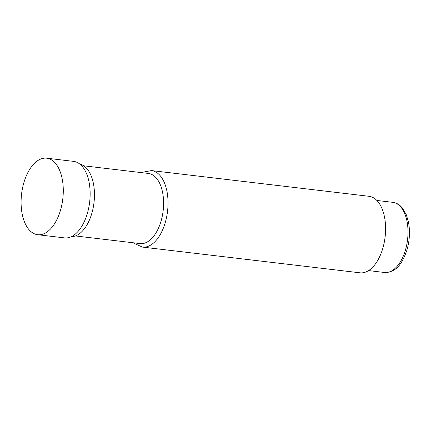 <?xml version="1.0" encoding="UTF-8"?>
<svg xmlns="http://www.w3.org/2000/svg" width="431" height="431" viewBox="0 0 431 431"><rect width="100%" height="100%" fill="white"/><g stroke="black" fill="none" stroke-linecap="round" stroke-linejoin="round"><path stroke-width="0.65" d="M151.459 170.574L369.011 196.294A38.526 20.758 96.7 0 1 384.56 217.289A38.526 20.758 96.7 0 1 380.131 255.675A38.526 20.758 96.7 0 1 359.966 272.807L142.413 247.092A38.526 20.758 -83.3 0 0 162.573 229.96A38.526 20.758 -83.3 0 0 167.002 191.574A38.526 20.758 -83.3 0 0 151.459 170.574L143.146 172.136L142.095 172.702M75.414 235.94L140.102 243.585A35.315 19.029 -83.3 0 0 150.236 239.895A35.315 19.029 -83.3 0 0 162.643 192.695A35.315 19.029 -83.3 0 0 148.393 173.445L83.706 165.8M71.298 236.678A36.597 19.718 -83.3 0 0 93.479 183.865A36.597 19.718 -83.3 0 0 79.875 164.119M37.664 234.706L64.521 237.885A38.526 20.758 -83.3 0 0 84.686 220.753A38.526 20.758 -83.3 0 0 89.109 182.367A38.526 20.758 -83.3 0 0 73.566 161.366L46.71 158.193A38.526 20.758 -83.3 0 0 26.544 175.325A38.526 20.758 -83.3 0 0 22.121 213.711A38.526 20.758 -83.3 0 0 37.664 234.706A38.526 20.758 -83.3 0 0 57.824 217.58A38.526 20.758 -83.3 0 0 62.253 179.194A38.526 20.758 -83.3 0 0 46.71 158.193M407.058 221.588A35.315 19.029 96.7 0 1 403.001 256.774A35.315 19.029 96.7 0 1 384.517 272.478C396.822 272.537 402.312 262.894 406.74 250.67C409.595 241.134 410.193 231.722 408.54 222.423L406.347 214.832L402.188 207.747L400.227 205.759C398.002 203.82 395.529 202.678 392.808 202.338A35.315 19.029 96.7 0 1 407.058 221.588M376.872 200.453L392.808 202.338M368.58 270.593L384.517 272.478M142.413 247.092L134.693 243.639L133.804 242.842"/></g></svg>
